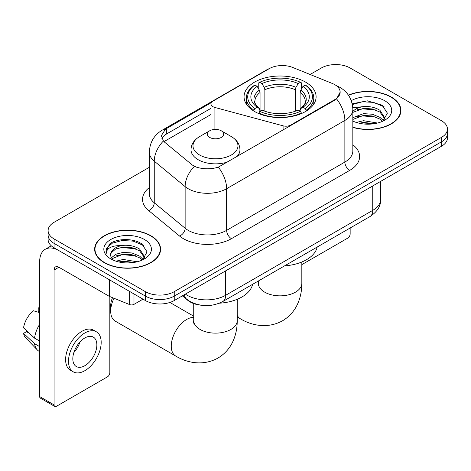<?xml version="1.0" encoding="UTF-8"?>
<svg xmlns="http://www.w3.org/2000/svg" width="471" height="471" viewBox="0 0 471 471"><rect width="100%" height="100%" fill="white"/><g stroke="black" fill="none" stroke-linecap="round" stroke-linejoin="round"><path stroke-width="0.71" d="M290.766 125.592L290.766 125.045A6.8 3.927 180 0 1 283.089 125.828L214.906 107.47A6.8 3.927 180 0 1 212.974 106.687A6.8 3.927 180 0 1 210.984 103.914A6.8 3.927 180 0 1 212.974 101.141L269.241 68.654A18.351 10.598 0 0 1 292.744 67.465L332.326 83.467A18.351 10.598 0 0 1 334.775 84.65A18.351 10.598 0 0 1 340.15 92.145L336.553 98.892L334.775 100.182L218.314 167.158C211.037 169.348 203.766 169.348 196.489 167.158L192.368 165.074L164.656 142.224L163.425 140.97L161.341 135.677L165.527 129.107L211.367 102.613M305.549 82.101A36.026 20.801 0 0 0 266.292 77.591A36.026 20.801 0 0 0 244.049 96.808A36.026 20.801 0 0 0 254.605 111.515A36.026 20.801 0 0 0 293.863 116.025A36.026 20.801 0 0 0 316.106 96.808A36.026 20.801 0 0 0 305.549 82.101M290.766 125.045L334.775 99.64A18.351 10.598 0 0 0 340.15 92.145M200.723 305.173A20.394 11.775 180 0 1 187.823 300.357L182.365 295.859M352.832 127.376A32.97 19.034 0 0 0 400.903 110.461A32.97 19.034 0 0 0 391.248 97.002A32.97 19.034 0 0 0 348.393 95.13M150.926 235.753A32.97 19.034 0 0 0 115.001 231.626A32.97 19.034 0 0 0 94.647 249.212A32.97 19.034 0 0 0 104.303 262.671A32.97 19.034 0 0 0 140.234 266.792A32.97 19.034 0 0 0 160.582 249.212A32.97 19.034 0 0 0 150.926 235.753M94.989 250.925A32.97 19.034 0 0 0 94.877 251.432M149.336 167.299L54.077 222.294A20.394 11.775 0 0 0 48.107 230.619L48.107 239.498A20.394 11.775 0 0 0 54.077 247.823L145.398 300.545L145.398 296.106A20.394 11.775 0 0 0 174.241 296.106L441.48 141.818A20.394 11.775 0 0 0 447.45 133.493A20.394 11.775 0 0 1 441.48 141.818L174.241 296.106A20.394 11.775 0 0 1 145.398 296.106L54.077 243.383L145.398 296.106L145.398 291.667A20.394 11.775 0 0 0 174.241 291.667L441.48 137.379A20.394 11.775 0 0 0 447.45 129.054A20.394 11.775 0 0 0 441.48 120.729L350.153 68.007A20.394 11.775 0 0 0 321.316 68.007L310.101 74.483M48.107 235.058A20.394 11.775 0 0 0 54.077 243.383A20.394 11.775 0 0 1 48.107 235.058M161.9 138.415L165.527 134.576L210.984 108.324M48.107 230.619A20.394 11.775 0 0 0 54.077 238.944L145.398 291.667M160.358 251.432A32.97 19.034 0 0 0 160.246 250.925M400.68 112.681A32.97 19.034 0 0 0 400.568 112.175M145.398 300.545A20.394 11.775 0 0 0 174.241 300.545L441.48 146.257A20.394 11.775 0 0 0 447.45 137.932L447.45 129.054M352.832 127.158A32.629 18.84 0 0 0 400.568 110.461A32.629 18.84 0 0 0 391.012 97.144A32.629 18.84 0 0 0 348.522 95.325M356.335 122.454L363.541 120.694L377.507 123.037M359.155 123.225L363.541 122.454L374.58 123.649M352.832 117.679L363.541 113.641L372.337 114.229L379.956 117.356L383.453 120.694M352.832 119.446L363.541 115.407L372.337 115.996L379.956 119.122L382.54 121.306M352.779 107.771L362.593 106.699A16.991 9.809 0 0 0 352.832 111.521M362.593 106.699C369.111 106.016 374.898 107.217 379.956 110.308L384.931 118.139L384.813 119.434M352.832 112.398L363.541 108.359L372.337 108.942L379.956 112.069L384.878 119.016M352.832 120.57L353.798 121.506M352.832 121.071A23.791 13.736 0 0 0 384.76 120.176A23.791 13.736 0 0 0 384.76 100.747A23.791 13.736 0 0 0 351.272 100.659M382.823 121.177L387.397 113.134L382.181 105.221L367.303 100.818L352.208 103.808M352.367 104.562L362.329 101.789L373.544 102.372L384.277 106.899M357.077 109.808L362.329 108.836L375.787 109.973M357.077 116.855L362.329 115.884L375.787 117.02M359.608 123.325L362.329 122.931L374.327 123.69M301.829 264.625L347.751 238.114A3.397 1.961 120 0 0 350.153 233.952L350.153 227.999M104.544 262.53A32.629 18.84 0 0 0 140.105 266.615A32.629 18.84 0 0 0 160.246 249.212A32.629 18.84 0 0 0 150.685 235.889A32.629 18.84 0 0 0 115.13 231.809A32.629 18.84 0 0 0 94.989 249.212A32.629 18.84 0 0 0 104.544 262.53M116.013 261.199L123.219 259.439L137.185 261.788M118.833 261.976L123.219 261.205L134.259 262.4M111.433 257.749L115.913 254.199L123.219 252.391L132.015 252.98L139.634 256.106L143.131 259.439M112.021 258.714L123.219 254.152L132.015 254.74L139.634 257.867L142.218 260.057M142.501 259.927L147.076 251.879L141.859 243.972C133.564 238.026 117.126 238.302 109.867 243.772L105.951 250.943L106.322 253.251C106.54 248.082 111.857 245.479 122.272 245.444A16.991 9.809 0 0 0 110.626 254.758A16.991 9.809 0 0 0 111.45 257.778L113.476 260.257M122.272 245.444C128.789 244.761 134.576 245.968 139.634 249.059L144.609 256.883L144.491 258.179M110.626 254.952L111.203 252.868L115.601 249.059L123.219 247.104L132.015 247.693L139.634 250.819L144.556 257.767M144.438 239.498A23.791 13.736 0 0 0 110.797 239.498A23.791 13.736 0 0 0 110.797 258.92A23.791 13.736 0 0 0 144.438 258.92A23.791 13.736 0 0 0 144.438 239.498M105.951 251.108L106.687 248.205L112.298 243.183L122.007 240.534L133.222 241.123L143.955 245.65M116.755 248.558L122.007 247.581L135.465 248.723M116.755 255.606L122.007 254.634L135.465 255.771M119.287 262.076L122.007 261.682L133.999 262.441M253.957 111.132L253.957 110.226L254.923 108.554A32.358 18.681 0 0 1 254.923 85.057L257.148 86.346A29.231 16.874 0 0 0 257.148 107.27L259.344 108.518L260.051 111.144M260.051 110.073L260.051 92.499L259.344 90.132L257.148 86.346M258.762 89.125L258.762 82.837L259.727 82.284A32.358 18.681 0 0 1 300.427 82.284L298.202 83.567A29.231 16.874 0 0 0 261.953 83.567L264.149 87.353L264.861 89.725L264.861 111.215M295.293 111.215L295.293 89.725L296.006 87.353L298.202 83.567M284.572 265.868A37.386 21.584 0 0 0 317.189 247.034M258.762 112.999A33.718 19.464 0 0 0 301.393 112.999L300.427 111.333A32.358 18.681 0 0 1 259.727 111.333L258.762 113.576M301.393 113.576L301.393 112.999M254.923 85.057L253.957 85.61A33.718 19.464 0 0 0 246.362 97.915A33.718 19.464 0 0 0 253.957 110.226M300.427 82.284L301.393 82.837L301.393 89.125M259.727 111.333L261.953 110.049A29.231 16.874 0 0 0 298.202 110.049L300.427 111.333M257.148 107.27L254.923 108.554M261.953 83.567L259.727 82.284M259.344 90.132A26.146 15.096 0 0 0 259.344 108.518L259.468 108.601C255.753 105.009 254.24 102.572 254.929 101.289A25.151 14.519 0 0 1 260.051 92.499M306.197 110.226A33.718 19.464 0 0 0 313.792 97.915A33.718 19.464 0 0 0 306.197 85.61L305.232 85.057A32.358 18.681 0 0 1 305.232 108.554L306.197 110.226L306.197 111.132M305.232 108.554L303.006 107.27A29.231 16.874 0 0 0 303.006 86.346L305.232 85.057M303.006 86.346L300.81 90.132L300.104 92.499L300.104 110.073L300.81 108.518L303.006 107.27M300.104 92.499A25.151 14.519 0 0 1 305.226 101.289C305.909 102.578 304.396 105.015 300.686 108.601L300.81 108.518A26.146 15.096 0 0 0 300.81 90.132M300.104 111.144L300.104 110.073M113.994 298.261A21.754 12.558 120 0 0 110.697 311.148L110.697 305.602A14.954 8.631 -60 0 1 112.534 297.672M110.697 311.148A21.754 12.558 120 0 0 115.201 321.104L175.765 356.07A21.754 12.558 -60 0 1 172.427 338.643A21.754 12.558 -60 0 1 186.64 319.473A21.754 12.558 -60 0 1 193.728 317.377M236.577 156.878A24.468 14.13 0 0 0 239.951 149.719C239.768 144.273 236.907 139.911 231.373 136.619L221.246 130.773A8.154 4.71 0 0 0 209.713 130.773A8.154 4.71 0 0 0 209.713 137.432A8.154 4.71 0 0 0 221.246 137.432A8.154 4.71 0 0 0 221.246 130.773L231.373 136.619A22.478 12.976 0 0 1 231.373 154.977A22.478 12.976 0 0 1 199.58 154.977A22.478 12.976 0 0 1 199.58 136.619C194.046 139.911 191.191 144.273 191.008 149.719A24.468 14.13 0 0 0 198.173 159.71A24.468 14.13 0 0 0 227.87 161.906M219.351 303.2A37.386 21.584 0 0 0 252.591 284.331M133.982 293.957L133.982 304.366L142.996 299.162M109.142 279.615L58.887 250.596A27.188 15.696 -120 0 0 45.293 249.253A27.188 15.696 -120 0 0 39.658 261.699L39.658 396.564L54.077 404.889L54.077 270.024A6.8 3.927 60 0 1 55.484 266.91A6.8 3.927 60 0 1 58.887 267.245L109.142 296.265L109.142 279.615A3.397 1.961 0 0 0 109.596 279.833M54.077 404.889A3.397 1.961 120 0 0 54.783 406.444L40.365 398.119A3.397 1.961 -60 0 1 39.658 396.564M54.783 406.444A3.397 1.961 120 0 0 56.479 406.279L107.429 376.859A3.397 1.961 120 0 0 109.831 372.696L109.831 296.577M133.982 304.366A3.397 1.961 180 0 1 129.631 304.584L109.596 296.483A3.397 1.961 180 0 1 109.142 296.265M84.839 365.708A16.991 9.809 120 0 0 95.943 350.73A16.991 9.809 120 0 0 93.335 337.112A16.991 9.809 120 0 0 84.839 337.954A16.991 9.809 120 0 0 73.735 352.932A16.991 9.809 120 0 0 76.343 366.55A16.991 9.809 120 0 0 84.839 365.708M73.859 352.532A16.991 9.809 120 0 0 79.958 341.97M39.658 308.417L38.216 307.975L38.216 311.39L39.658 312.226M96.396 331.814L93.511 330.153A23.108 13.341 120 0 0 81.954 331.296A23.108 13.341 120 0 0 66.858 351.66A23.108 13.341 120 0 0 70.403 370.182L73.282 371.843A23.108 13.341 120 0 0 84.839 370.701A23.108 13.341 120 0 0 99.934 350.336A23.108 13.341 120 0 0 96.396 331.814A23.108 13.341 120 0 0 84.839 332.962A23.108 13.341 120 0 0 69.743 353.327A23.108 13.341 120 0 0 73.282 371.843M39.658 324.307A22.431 12.953 120 0 0 34.554 338.125L23.55 327.834A17.674 10.203 120 0 1 33.412 310.754L39.658 312.65M39.658 341.075L34.554 338.125M29.502 333.403L26.506 331.672L23.55 333.38L34.554 343.677L39.658 346.627M34.554 343.677A22.431 12.953 120 0 0 37.321 349.941A22.431 12.953 120 0 0 39.016 351.278L39.658 351.649M39.658 307.575A17.674 10.203 120 0 0 38.216 307.975M23.55 333.38A17.674 10.203 120 0 0 25.64 337.778L37.321 349.941M334.775 99.64L334.775 100.182M283.089 130.025L283.089 125.828M214.906 129.407L214.906 107.47M352.832 144.75A33.989 19.623 180 0 1 349.676 170.402L231.438 238.667A6.8 3.927 60 0 1 226.628 230.343L344.866 162.077A27.188 15.696 0 0 0 352.832 150.973L352.832 109.349A27.188 15.696 180 0 1 344.866 120.452A23.791 13.736 -120 0 0 336.553 98.892M231.438 238.667A33.989 19.623 180 0 1 183.372 238.667A33.989 19.623 180 0 1 179.563 236.048L148.683 210.584A33.989 19.623 180 0 1 149.336 187.558M188.176 230.343A27.188 15.696 0 0 0 226.628 230.343L226.628 188.712A27.188 15.696 180 0 1 188.176 188.712A27.188 15.696 180 0 1 185.132 186.616L154.252 161.159A27.188 15.696 180 0 1 149.336 152.151L149.336 193.781A27.188 15.696 0 0 0 154.252 202.783L185.132 228.247A27.188 15.696 0 0 0 188.176 230.343M352.832 109.349C352.373 99.575 348.075 92.245 339.938 87.359L336.506 85.687A23.791 11.139 112 0 0 336.188 85.569M218.314 167.158A23.791 13.736 60 0 1 226.628 188.712L344.866 120.452L344.866 162.077A6.8 3.927 60 0 0 349.676 170.402M165.527 129.107A23.791 13.736 -120 0 0 162.224 130.161C154.094 135.047 149.796 142.377 149.336 152.151M162.224 130.161L267.245 69.531A23.791 13.736 60 0 1 269.047 68.766M163.425 140.97A23.791 15.914 129.5 0 0 154.252 161.159L154.252 202.783A6.8 4.545 -50.5 0 1 148.683 210.584M194.399 166.334A23.791 15.914 129.5 0 0 185.132 186.616L185.132 228.247A6.8 4.545 -50.5 0 1 179.563 236.048M164.002 141.624L210.984 114.5M162.736 136.996A18.351 10.598 -120 0 0 161.947 138.539M174.241 291.667L174.241 300.545M441.48 137.379L441.48 146.257M54.077 238.944L54.077 247.823M166.716 128.395L166.716 133.882M185.391 294.11A27.188 15.696 0 0 0 187.217 295.276A27.188 15.696 0 0 0 225.668 295.276L372.744 210.36A27.188 15.696 0 0 0 380.709 199.262C380.909 206.01 377.312 211.779 369.929 216.583L222.854 301.499A13.594 7.848 60 0 0 225.668 295.276L225.668 270.854M372.744 185.939L372.744 210.36A13.594 7.848 60 0 1 369.929 216.583M184.291 294.746A13.594 9.09 129.5 0 0 186.657 299.167L182.53 295.759M301.829 261.994L301.829 283.289A21.754 12.558 180 0 1 295.458 292.167A21.754 12.558 180 0 1 264.696 292.167A21.754 12.558 180 0 1 258.326 283.289L258.043 285.856M301.829 283.289C301.864 290.236 300.61 296.771 298.072 302.882C294.811 310.577 289.618 316.547 282.506 320.798C267.328 329.158 251.108 325.32 240.363 318.779A21.754 12.558 -60 0 1 237.231 315.358M237.231 300.692A21.754 12.558 -60 0 1 237.802 299.044M295.293 89.725A25.151 14.519 0 0 0 264.861 89.725M296.006 87.353A26.146 15.096 0 0 0 264.149 87.353M237.231 299.291L237.231 320.586A21.754 12.558 180 0 1 230.861 329.464A21.754 12.558 180 0 1 200.098 329.464A21.754 12.558 180 0 1 193.728 320.586L193.44 323.147M54.077 270.024L58.887 267.245M109.596 279.874L109.596 296.483M129.631 304.584L129.631 291.443M210.984 130.173L210.984 103.914M267.245 69.531L271.602 67.5M336.506 85.687L336.147 85.539M222.854 301.499C211.915 306.998 200.97 306.998 190.031 301.499L186.657 299.167M380.709 199.262L380.709 181.341M400.568 113.187L400.568 110.461M160.246 251.938L160.246 249.212M94.989 251.938L94.989 249.212M240.363 318.779L237.231 316.965M246.362 104.138L246.362 97.915M313.792 104.138L313.792 97.915M258.326 281.016L258.326 283.289M237.231 320.586C237.266 327.533 236.012 334.063 233.475 340.18C230.207 347.875 225.02 353.845 217.908 358.09C202.73 366.456 186.51 362.611 175.765 356.07M239.951 154.93L239.951 149.719M191.008 163.949L191.008 149.719M209.713 130.773L199.58 136.619M193.728 316.212L169.901 302.453M193.728 303.595L193.728 320.586M45.293 249.253L51.268 245.797"/></g></svg>
